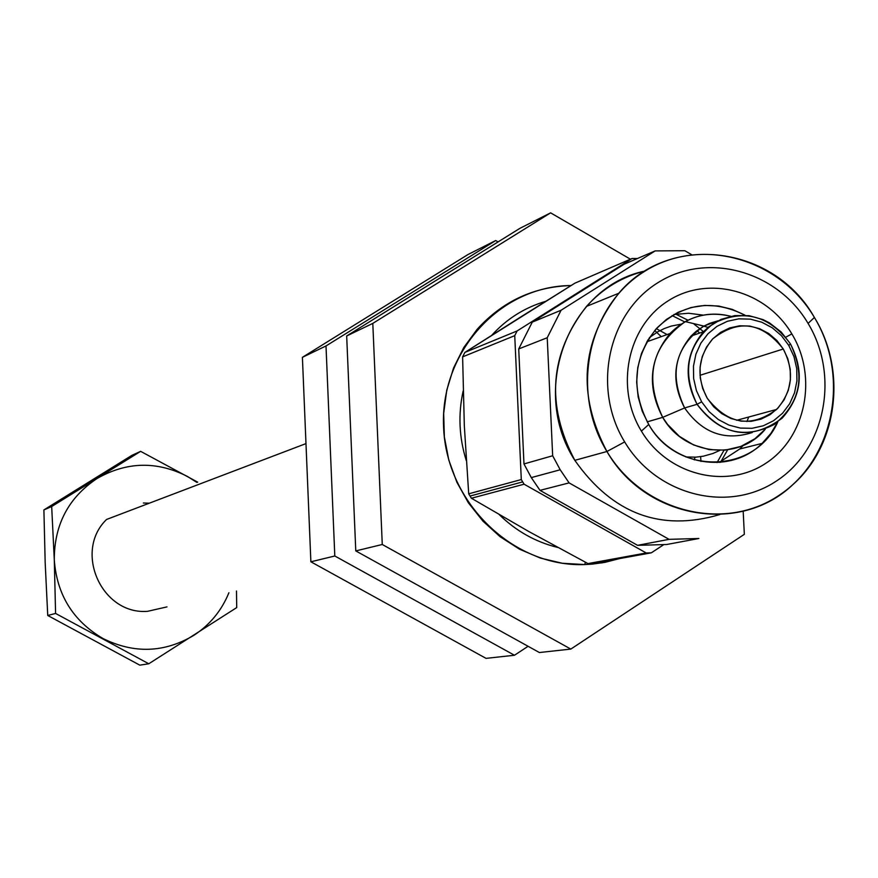<?xml version="1.0" encoding="UTF-8"?>
<svg xmlns="http://www.w3.org/2000/svg" width="878" height="878" viewBox="0 0 878 878"><rect width="100%" height="100%" fill="white"/><g stroke="black" fill="none" stroke-linecap="round" stroke-linejoin="round"><path stroke-width="1.32" d="M197.704 482.154L140.656 451.347L131.81 455.408L43.9 509.92L51.681 506.529L54.282 559.714L55.588 613.448L148.788 663.768L236.72 607.587L236.489 591.015M43.9 509.92L45.184 562.875L47.741 615.478L55.588 613.448M140.656 451.347L51.681 506.529M47.741 615.478L139.8 665.151L148.788 663.768M228.906 592.749C221.574 610.693 209.842 624.916 193.709 635.431C164.296 652.837 134.071 653.869 103.011 638.536C73.039 620.965 56.796 594.691 54.282 559.714C54.26 524.682 68.506 497.628 97.03 478.521C126.75 461.565 156.91 460.873 187.486 476.469L196.924 482.45M694.311 459.907L694.992 457.208M166.996 606.885L147.526 611.329C101.705 615.028 73.335 551.505 106.567 519.458L305.983 443.599M143.388 503.006L149.315 503.193M545.666 301.341C524.715 307.53 506.749 318.835 491.768 335.264C506.749 318.835 524.715 307.53 545.666 301.341M463.145 391.017C458.042 414.251 459.073 437.409 466.24 460.467C459.073 437.409 458.042 414.251 463.145 391.017M499.33 514.706C516.143 531.113 535.602 542.022 557.717 547.444C535.602 542.022 516.143 531.113 499.33 514.706M584.77 564.565C513.421 567.397 446.573 503.094 443.62 427.674C439.615 352.276 500.043 285.888 571.073 285.548C533.923 286.689 502.633 301.253 477.215 329.228L463.782 347.534L453.531 368.058L446.759 390.205L443.664 413.373L444.345 436.871L448.79 460.05L456.878 482.241L468.369 502.798L482.933 521.137L500.153 536.754L519.513 549.189L540.475 558.112L562.436 563.281L584.77 564.565L585.374 562.216L584.77 564.565L592.376 564.115L604.92 562.348L619.605 558.584L602.429 562.798L584.77 564.565M346.678 335.978L519.974 228.302L550.616 212.849L630.437 259.197L550.616 212.849L372.799 323.389L550.616 212.849L519.974 228.302L346.678 335.978L372.799 323.389L382.27 544.492L372.799 323.389L346.678 335.978L355.777 550.912L382.27 544.492L570.821 649.083L382.27 544.492L355.777 550.912L346.678 335.978M539.377 652.53L355.777 550.912L539.377 652.53L570.821 649.083L744.335 534.329L570.821 649.083L539.377 652.53M743.183 511.194L744.335 534.329L743.183 511.194M486.039 658.368L310.878 561.799L302.405 357.324L467.985 254.532L495.708 240.539L498.078 241.911L495.708 240.539L326.001 345.954L495.708 240.539L467.985 254.532L302.405 357.324L326.001 345.954L334.803 555.994L326.001 345.954L302.405 357.324L310.878 561.799L334.803 555.994L514.475 655.251L334.803 555.994L310.878 561.799L486.039 658.368L514.475 655.251L528.095 646.285L514.475 655.251L486.039 658.368M523.968 463.946L531.3 477.599L560.197 469.774L569.109 482.889L669.058 539.344L698.877 538.499L666.676 544.503L637.56 545.337L669.058 539.344L698.877 538.499L666.676 544.503L637.56 545.337L669.058 539.344L569.109 482.889L539.992 490.363L637.56 545.337L539.992 490.363L531.3 477.599L560.197 469.774L569.109 482.889L539.992 490.363L531.3 477.599L523.968 463.946L552.668 455.759L560.197 469.774L552.668 455.759L547.224 337.734L552.668 455.759L523.968 463.946L518.722 348.939L523.968 463.946M586.504 306.389C602.681 288.489 622.239 276.691 645.187 270.995C568.549 286.458 529.313 390.051 574.827 460.335C612.46 513.849 660.761 531.925 719.73 514.574C660.761 531.925 612.46 513.849 574.827 460.335L606.928 451.501C569.932 391.314 587.821 306.488 644.156 271.653C699.953 235.908 779.346 257.869 814.4 317.474C847.16 370.45 837.788 445.19 792.955 484.524C740.33 535.053 645.604 519.074 606.928 451.501C577.033 394.518 580.984 341.772 618.781 293.252C670.21 231.825 774.341 245.73 814.4 317.474C850.277 376.552 833.99 459.556 778.775 495.521C724.098 532.364 643.091 512.214 606.928 451.501L624.675 441.919C656.601 495.565 728.136 513.487 776.514 480.957C825.386 449.218 839.851 375.729 808.078 323.411L814.4 317.474L808.078 323.411C777.03 270.643 706.757 251.295 657.49 282.957C607.752 313.83 592.024 388.745 624.675 441.919C656.601 495.565 728.136 513.487 776.514 480.957C825.386 449.218 839.851 375.729 808.078 323.411C777.03 270.643 706.757 251.295 657.49 282.957C607.752 313.83 592.024 388.745 624.675 441.919L606.928 451.501L574.827 460.335C545.732 404.945 549.628 353.625 586.504 306.389L618.781 293.252M648.732 424.491L641.401 431.109C614.677 387.56 627.485 326.199 668.224 300.814C708.568 274.781 766.318 290.541 791.846 333.903C817.978 376.871 806.026 437.266 765.868 463.244C726.106 489.858 667.521 475.053 641.401 431.109C614.677 387.56 627.485 326.199 668.224 300.814C708.568 274.781 766.318 290.541 791.846 333.903C817.978 376.871 806.026 437.266 765.868 463.244C726.106 489.858 667.521 475.053 641.401 431.109L648.732 424.491C672.23 465.735 730.441 475.141 762.082 443.412L770.851 433.447L777.776 421.956C755.08 473.78 677.289 475.865 648.732 424.491L642.235 411.189L638.163 396.933L636.66 382.215L637.779 367.564L641.478 353.505L647.624 340.521L655.987 329.063L666.27 319.537L678.123 312.283L691.107 307.519L704.771 305.423L718.654 306.049L732.263 309.374L745.126 315.268C712.508 298.904 683.128 303.14 656.985 327.966C633.236 357.302 630.492 389.481 648.732 424.491M785.81 337.174L791.846 333.903L785.81 337.174M703.311 315.136L688.593 313.248L673.887 314.511M719.17 462.454L739.726 448.987L743.194 445.475M691.557 254.642L684.818 250.713L655.131 250.91L561.086 310.241L547.224 337.734L518.722 348.939L532.277 322.127L561.086 310.241L547.224 337.734L518.722 348.939L532.277 322.127L561.086 310.241L655.131 250.91L624.148 264.223L532.277 322.127L624.148 264.223L655.131 250.91L684.818 250.713L691.557 254.642M720.487 462.344L727.632 449.854M703.541 331.675L694.114 324.169M687.968 320.218L675.797 314.159M701.643 401.839L709.084 411.65L718.336 419.541L728.938 425.106L740.363 428.08L752.007 428.31L763.311 425.786L773.683 420.661L782.627 413.176L789.695 403.726L794.546 392.773L796.928 380.876L796.73 368.617L793.975 356.611L788.795 345.449L790.452 343.891C805.708 376.113 800.319 402.969 774.264 424.469C744.237 439.626 718.5 432.909 697.055 404.308C683.336 377.88 685.498 353.68 703.519 331.708L708.809 326.792L721.047 319.383L734.765 315.597L749.055 315.674L762.993 319.592L769.523 322.917L781.222 332.027L790.452 343.891C804.511 371.405 801.724 396.187 782.089 418.224C750.778 441.173 722.429 436.531 697.055 404.308C681.668 371.734 687.178 344.747 713.562 323.367C743.71 308.551 769.337 315.389 790.452 343.891L788.795 345.449L781.442 335.681L772.278 327.801L761.753 322.204L750.405 319.153L738.782 318.835L727.467 321.26L717.03 326.309L708.008 333.739L700.842 343.177L695.914 354.163L693.466 366.137L693.631 378.484L696.408 390.589L701.643 401.839L697.055 404.308L684.62 407.952C702.257 433.052 724.8 441.25 752.259 432.536C724.8 441.25 702.257 433.052 684.62 407.952L662.692 417.357C684.214 455.43 739.221 461.477 765.298 429.155L754.915 438.748L740.878 446.419L725.327 450.129L709.237 449.635L693.609 444.948L679.396 436.355L667.521 424.381L662.692 417.357L647.207 421.857L662.692 417.357C646.845 386.891 649.292 358.937 670.035 333.508C687.112 316.497 707.35 310.757 730.77 316.289C714.824 312.184 699.678 313.951 685.312 321.6C651.608 345.625 644.068 377.54 662.692 417.357L684.62 407.952L697.055 404.308L701.643 401.839L709.084 411.65L718.336 419.541L728.938 425.106L740.363 428.08L752.007 428.31L763.311 425.786L773.683 420.661L782.627 413.176L789.695 403.726L794.546 392.773L796.928 380.876L796.73 368.617L793.975 356.611L788.795 345.449L781.442 335.681L772.278 327.801L761.753 322.204L750.405 319.153L738.782 318.835L727.467 321.26L717.03 326.309L708.008 333.739L700.842 343.177L695.914 354.163L693.466 366.137L693.631 378.484L696.408 390.589L701.643 401.839M685.916 456.977L695.925 457.153L703.344 456.198L712.903 453.498L719.708 450.436M746.882 421.539L748.78 416.995M783.286 349.005C761.972 322.094 738.42 318.736 712.629 338.952C697.834 356.852 696.034 376.607 707.229 398.217C727.961 424.535 751.096 428.266 776.635 409.422C792.494 391.478 794.711 371.339 783.286 349.005L776.865 340.488L768.865 333.607L759.679 328.723L749.768 326.067L739.616 325.793L729.75 327.911L720.651 332.323L712.771 338.809L706.527 347.051L702.224 356.633L700.095 367.081L700.249 377.847L702.663 388.405L707.229 398.217L713.715 406.788L721.793 413.67L731.045 418.532L740.999 421.122L751.162 421.33L761.028 419.135L770.083 414.668L777.897 408.138L784.076 399.885L788.301 390.326L790.387 379.944L790.222 369.243L787.818 358.751L783.286 349.005L699.996 375.301L783.286 349.005M708.096 327.384L699.239 324.959M681.065 324.169L671.308 326.067L664.284 328.548L657.6 331.906L649.413 337.657M691.041 336.065L696.024 331.423L703.454 326.331L709.512 323.4L718.061 320.788L703.893 326.078C675.127 346.634 668.707 373.929 684.62 407.952C671.044 381.787 673.185 357.829 691.041 336.065L703.519 331.708M470.037 496.048L468.709 493.82L521.291 479.553L524.1 484.206L471.398 498.243L468.709 493.82L521.291 479.553L514.738 335.659L462.618 356.874L464.319 425.709L468.709 493.82L464.319 425.709L462.618 356.874L464.901 352.385L517.12 330.951L514.738 335.659L462.618 356.874L464.901 352.385L517.12 330.951L632.116 258.472L574.881 283.177L518.755 318.209L464.901 352.385L574.881 283.177L632.116 258.472L637.384 258.538L632.116 258.472L517.12 330.951L514.738 335.659L521.291 479.553L524.1 484.206L471.398 498.243L528.479 531.344L587.986 563.588L646.208 552.975L651.333 552.822L592.88 563.446L587.986 563.588L646.208 552.975L524.1 484.206L646.208 552.975L651.333 552.822L592.88 563.446L587.986 563.588L528.479 531.344L471.398 498.243L470.037 496.048L522.673 481.89L470.037 496.048M663.318 544.942L651.333 552.822L663.318 544.942M661.255 336.647L654.714 330.523M667.071 334.573L656.36 328.646M717.063 462.585L723.999 450.249M699.722 333.036L696.978 330.655M684.73 321.919L672.087 315.575M700.984 461.466L700.611 456.659M739.726 448.987L762.082 443.412M736.653 420.299L776.635 409.422M646.888 341.783L670.035 333.508M703.893 326.078L685.312 321.6"/></g></svg>
